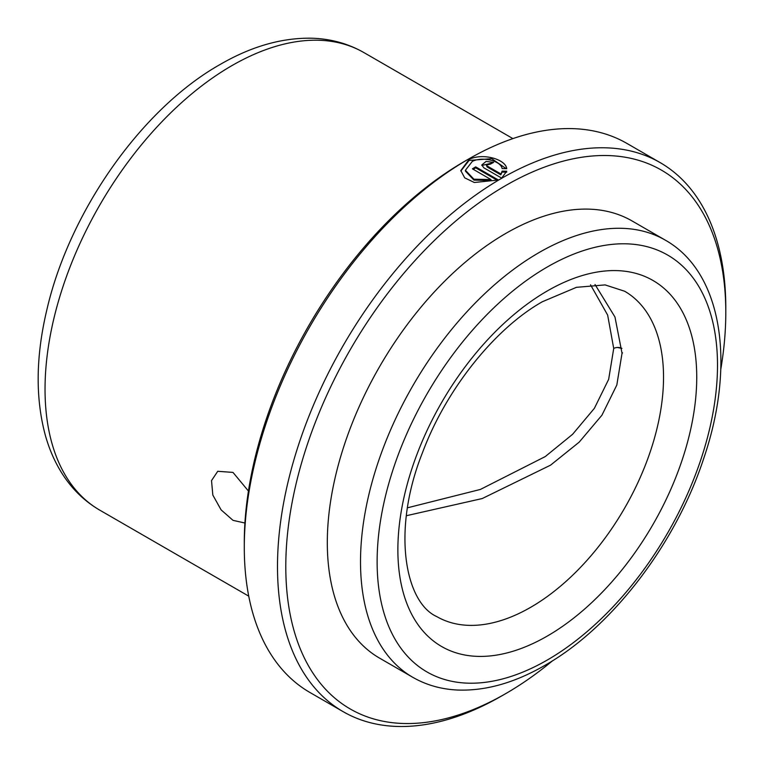 <?xml version="1.0" encoding="UTF-8"?>
<svg xmlns="http://www.w3.org/2000/svg" width="764" height="764" viewBox="0 0 764 764"><rect width="100%" height="100%" fill="white"/><g stroke="black" fill="none" stroke-linecap="round" stroke-linejoin="round"><path stroke-width="1.15" d="M244.919 523.015L232.991 520.341L221.102 509.855L212.831 495.072L211.523 480.604L217.74 471.292L232.991 472.41L248.443 491.061M506.217 168.663L491.729 158.664L469.058 160.44L460.854 171.031M595.022 284.514L614.963 316.993L622.03 353.254L616.815 385.046L601.936 415.196L579.179 442.155L550.567 465.152L482.227 498.548L406.324 515.729M665.215 240.097L632.009 220.92A252.426 145.743 120 0 0 505.797 233.421A252.426 145.743 120 0 0 340.897 455.869A252.426 145.743 120 0 0 379.584 658.138L412.799 677.315C426.283 685.041 441.21 689.281 457.598 690.035C485.551 691.057 514.64 682.835 544.875 665.387C612.059 627.349 675.968 543.624 703.873 457.98C735.98 363.817 722.457 272.251 665.215 240.097A252.426 145.743 120 0 0 539.002 252.597A252.426 145.743 120 0 0 374.102 475.036A252.426 145.743 120 0 0 412.799 677.315M505.797 185.49A311.129 179.635 120 0 0 285.793 566.544A311.129 179.635 120 0 0 505.797 693.569L501.652 695.966A317.003 183.016 120 0 0 501.652 695.956A317.003 183.016 120 0 1 343.151 711.666A317.003 183.016 120 0 1 294.56 457.646A317.003 183.016 120 0 1 501.652 178.308A317.003 183.016 120 0 1 660.144 162.608A317.003 183.016 120 0 1 725.8 307.72L725.8 312.514A311.129 179.635 120 0 0 505.797 185.49M244.289 547.377L244.289 542.583A311.129 179.635 120 0 1 464.283 161.529A311.129 179.635 120 0 0 464.283 161.529L468.437 159.132A317.003 183.016 120 0 0 244.289 547.377A317.003 183.016 120 0 0 309.945 692.49L343.151 711.666M491.013 179.578L473.909 179.187L465.41 170.267L472.333 161.376C482.791 156.142 501.05 161.051 502.101 168.558L506.733 168.682C505.615 159.074 482.265 152.666 469.058 159.485L460.816 170.573L464.693 177.84L474.32 182.5L498.395 179.998L475.685 166.886A317.003 183.016 120 0 0 472.429 168.844L491.013 179.578L491.042 180.524L473.947 180.113L465.457 171.184L465.41 170.267M407.451 507.812L480.384 489.438L545.257 456.576L572.618 434.286L594.373 408.339L608.66 379.345L613.721 348.46L607.657 315.102L590.553 284.81M621.906 348.413L617.417 347.477A5.873 3.39 180 0 1 621.906 348.394M622.011 353.245L622.574 352.873M660.144 162.608L626.938 143.431A317.003 183.016 120 0 0 468.437 159.132L464.283 161.529M500.783 173.867L487.079 165.95L486.41 165.014L490.335 164.155A317.003 183.016 120 0 1 493.592 162.417L486.076 161.424L481.797 164.976L483.822 167.803L501.652 178.098L506.733 171.222L502.101 171.126L500.773 174.832L487.069 166.924L487.079 165.95M501.652 695.966L505.806 693.569A311.129 179.635 120 0 0 505.806 693.569A311.129 179.635 120 0 0 552.573 660.755M720.767 369.423A311.129 179.635 120 0 0 725.8 312.514M613.721 348.46A5.873 3.39 180 0 1 617.417 347.477M506.704 172.196L502.082 172.101L500.773 174.832M502.082 172.101L502.101 171.126M487.069 166.924L486.41 165.014M492.608 162.942L481.845 165.454M497.469 180.409L475.695 167.841L475.685 166.886M475.695 167.841A315.828 182.338 120 0 0 473.241 169.312M99.75 510.132C83.887 500.869 70.966 488.062 60.977 471.732C54.378 460.912 49.221 448.955 45.506 435.891C35.278 398.483 35.746 356.368 46.919 309.516C69.591 211.427 141.598 108.784 220.089 64.501C251.127 46.489 281.62 37.722 311.559 38.21C330.592 38.735 348.04 43.529 363.912 52.582A264.163 152.513 120 0 0 231.836 65.666A264.163 152.513 120 0 0 59.258 298.457A264.163 152.513 120 0 0 99.75 510.132L248.739 596.149M547.311 290.941A211.332 122.011 120 0 0 397.872 549.774A211.332 122.011 120 0 0 547.311 636.049A211.332 122.011 120 0 0 696.739 377.225A211.332 122.011 120 0 0 547.311 290.941M436.779 616.596A187.848 108.459 120 0 0 530.703 607.294A187.848 108.459 120 0 0 653.421 441.754A187.848 108.459 120 0 0 624.627 291.227L605.098 284.905L576.438 287.331L542.45 301.694C495.12 328.291 446.166 389.096 422.549 452.489C391.292 530.703 405.168 602.471 436.779 616.596M547.311 266.98A240.689 138.962 120 0 0 377.12 561.75A240.689 138.962 120 0 0 547.311 660.02A240.689 138.962 120 0 0 717.501 365.24A240.689 138.962 120 0 0 547.311 266.98M363.912 52.582L512.911 138.599"/></g></svg>

